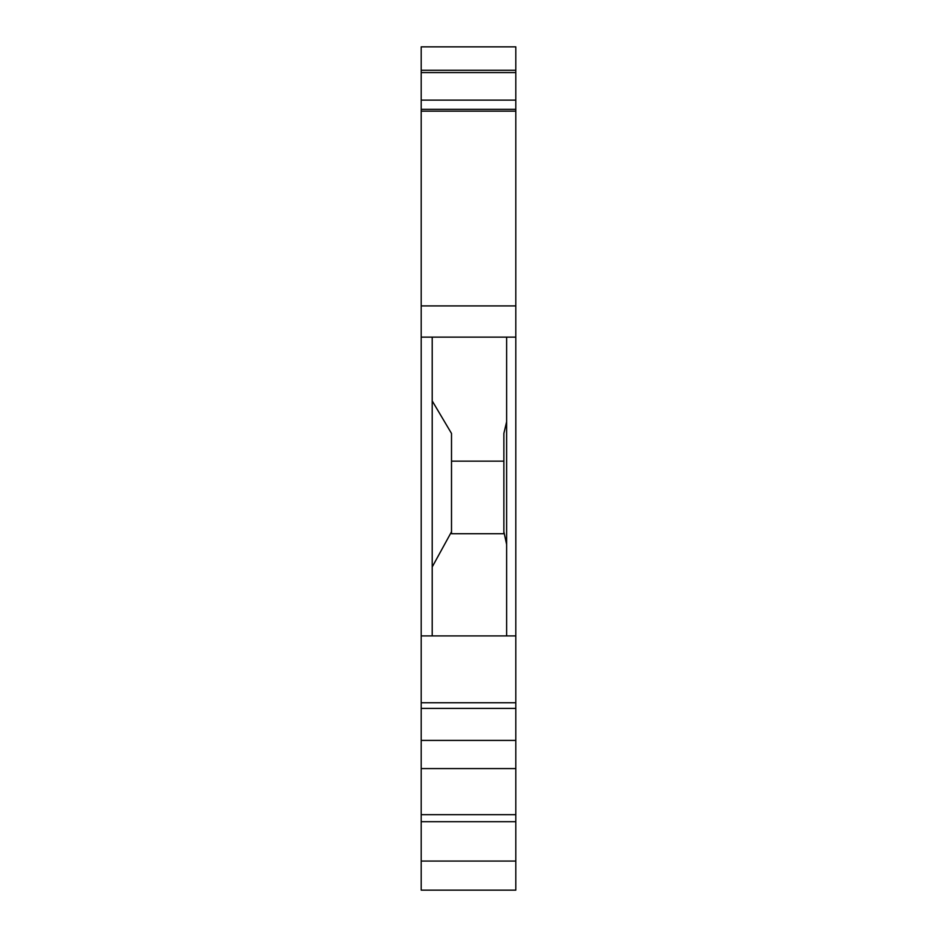 <?xml version="1.0" encoding="UTF-8"?>
<svg xmlns="http://www.w3.org/2000/svg" width="937" height="937" viewBox="0 0 937 937"><rect width="100%" height="100%" fill="white"/><g stroke="black" fill="none" stroke-linecap="round" stroke-linejoin="round"><path stroke-width="1.41" d="M515.807 111.152L515.807 305.907L421.193 305.907L421.193 111.152L515.807 111.152L515.807 109.313L421.193 109.313L421.193 46.85L515.807 46.85L515.807 70.275L421.193 70.275M421.193 111.152L421.193 109.313M515.807 109.313L515.807 100.13L421.193 100.13M515.807 100.13L515.807 72.571L421.193 72.571M515.807 72.571L515.807 70.275M515.807 740.417L515.807 768.574L421.193 768.574L421.193 740.417L515.807 740.417L515.807 635.918L421.193 635.918L421.193 702.75L515.807 702.75M515.807 821.702L515.807 814.663L421.193 814.663L421.193 821.702L515.807 821.702L515.807 890.15L421.193 890.15L421.193 821.702M421.193 740.417L421.193 708.407L515.807 708.407M421.193 708.407L421.193 702.75M421.193 768.574L421.193 814.663M421.193 305.907L421.193 635.918M515.807 305.907L515.807 337.133L421.193 337.133M515.807 768.574L515.807 814.663M421.193 861.068L515.807 861.068M506.624 337.133L506.624 635.918M506.624 544.432L503.872 531.794L503.872 533.727L451.505 533.727L451.505 531.794L432.215 566.955M503.872 531.794L503.872 433.433L506.624 421.744M451.505 531.794L451.505 433.433L432.215 400.919M503.872 461.156L451.505 461.156M432.215 635.918L432.215 337.133M515.807 337.133L515.807 635.918"/></g></svg>

